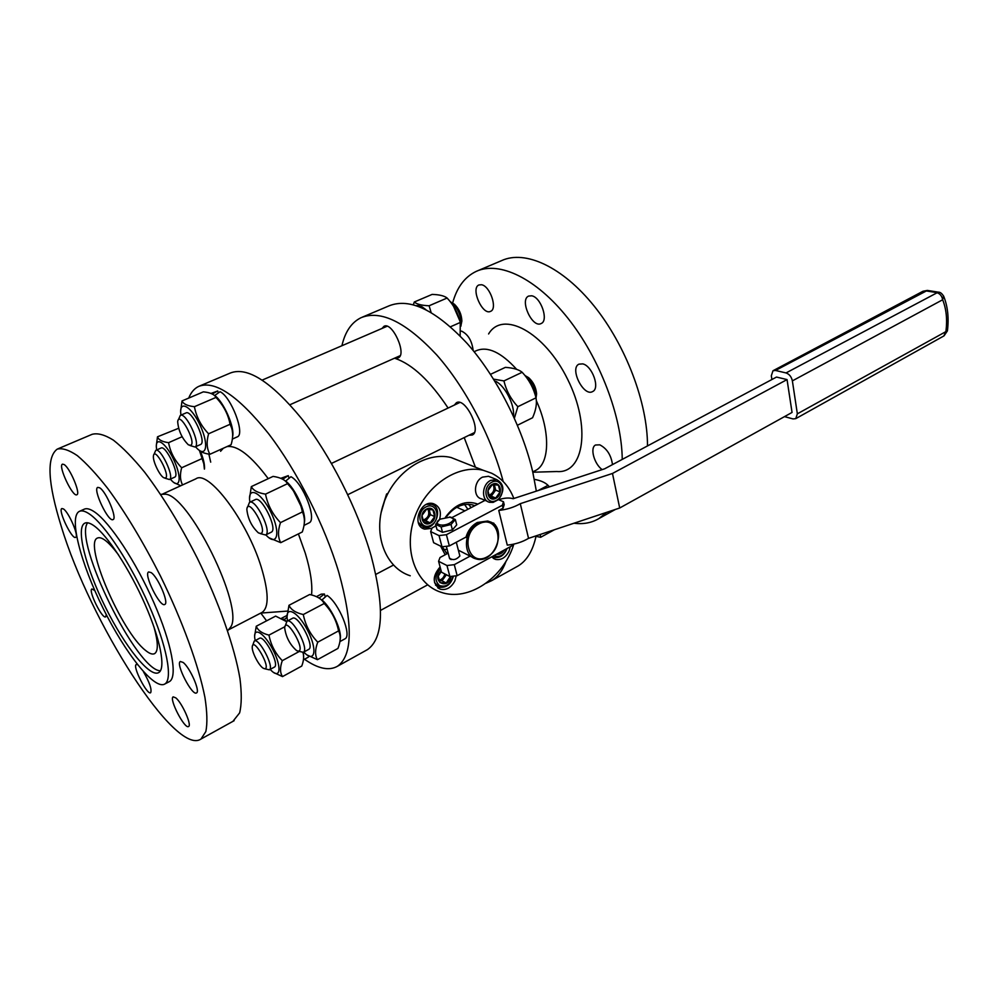 <?xml version="1.0" encoding="UTF-8"?>
<svg xmlns="http://www.w3.org/2000/svg" width="998" height="998" viewBox="0 0 998 998"><rect width="100%" height="100%" fill="white"/><g stroke="black" fill="none" stroke-linecap="round" stroke-linejoin="round"><path stroke-width="1.5" d="M478.291 522.977L488.82 521.48C508.656 525.796 495.008 565.292 475.921 558.843C462.161 555.786 463.808 529.788 478.291 522.977M466.016 537.074L465.904 537.51C467.837 530.687 471.617 525.684 477.244 522.503L487.76 521.018L490.13 521.904M473.489 557.832L458.356 550.185M512.598 544.359L512.211 545.681L457.171 575.696L449.886 576.532L441.503 572.216L438.584 561.288L440.018 557.52L448.164 553.166M465.53 537.336L449.349 545.931L442.002 546.817L439.033 535.602L430.637 531.572L432.134 527.917L436.014 525.896M452.169 517.475L485.065 500.36M490.642 480.412L496.592 479.539C504.352 484.055 504.901 490.767 498.251 499.711L493.149 502.381L489.656 502.306C481.024 500.722 481.722 484.454 490.642 480.412M487.535 501.408L481.597 498.875C472.99 497.278 473.663 481.136 482.545 477.131L488.471 476.283L490.554 477.119M513.858 544.097C503.591 577.867 468.499 601.931 441.079 592.288C415.979 584.466 403.117 550.26 414.432 518.024C425.435 485.689 457.595 464.008 483.232 470.295L491.565 473.202C501.907 478.329 509.329 486.762 513.845 498.489M445.42 517.313C454.938 504.264 465.729 499.848 477.78 504.09L477.842 504.115M451.208 559.616L449.599 558.668M445.183 554.763L440.629 546.143M440.106 566.951C432.209 576.295 432.296 583.718 440.368 589.207C446.43 590.429 451.271 587.635 454.913 580.799L456.248 575.796M439.519 519.634C441.702 511.575 439.656 506.26 433.357 503.678C420.121 499.474 411.101 525.983 424.686 529.127L431.959 528.341M434.679 526.582L435.901 525.459M491.677 556.872L495.519 559.391C501.146 560.389 505.649 557.657 509.017 551.208L510.29 546.717M462.336 461.999L451.096 457.521C425.809 451.258 394.297 472.116 383.656 503.416C372.691 534.629 385.49 567.949 410.24 575.771M491.889 482.184C502.293 476.77 506.722 495.133 496.368 500.422C486.014 505.986 481.398 487.498 491.889 482.184M439.033 535.602L446.405 534.703L502.356 505.25L503.491 501.757L498.364 499.611M449.537 516.989L455.325 519.521L456.71 524.861L452.418 529.876L442.513 532.308L437.024 529.689L435.615 524.362L439.569 519.609M447.054 553.753L442.239 546.792M446.193 517.164C453.716 507.046 462.436 502.93 472.353 504.838L474.836 505.687M507.084 548.476C504.314 555.275 500.073 558.244 494.347 557.408L492.376 556.485M426.595 504.364L431.361 504.24C443.823 506.984 435.615 531.098 423.576 527.119L418.212 522.241M453.429 576.12C450.984 584.416 446.268 588.084 439.295 587.148L434.554 582.707M492.413 484.304C500.41 480.125 503.828 494.26 495.856 498.326C487.885 502.593 484.354 488.384 492.413 484.304M442.002 546.817L433.619 542.7L430.637 531.572M449.349 545.931L446.405 534.703M495.557 526.033L493.661 523.064L492.438 523.102M457.171 575.696L454.277 564.668L470.332 555.998M512.211 545.681L511.912 544.484M787.048 379.589L612.485 473.451L520.282 503.678C514.02 507.296 506.847 509.554 498.763 510.44L507.271 545.133C515.28 544.297 522.366 542.039 528.541 538.359L619.696 508.007L792.05 412.436L787.048 379.589L776.519 377.057L604.651 468.798L513.172 498.713C509.155 497.54 504.302 497.865 498.601 499.711M498.763 510.44L503.067 508.182L502.356 505.25M503.491 501.757L504.202 504.676L503.067 508.182M455.325 519.521L451.021 524.511L441.104 526.944L435.615 524.362M452.418 529.876L451.021 524.511M442.513 532.308L441.104 526.944M449.886 576.532L446.967 565.529L438.584 561.288M446.967 565.529L454.277 564.668M459.704 555.325L459.866 555.973C456.248 559.903 452.78 560.602 449.449 558.057L446.343 546.293M468.474 504.277L471.143 507.608M448.04 552.717L445.969 552.655M478.928 523.888C498.127 513.683 506.198 546.779 487.236 556.847C468.199 567.538 459.492 534.042 478.928 523.888M506.797 548.626C503.716 555.537 499.462 557.845 494.06 555.574M425.996 506.909C436.825 501.32 441.665 519.796 430.887 525.26C420.108 530.998 415.068 512.411 425.996 506.909M453.067 576.17C450.585 584.354 446.069 587.485 439.482 585.564C434.504 580.711 434.866 575.11 440.58 568.748M492.376 484.529L487.935 490.642L489.606 497.391L495.694 498.027L500.098 491.939L498.451 485.203L492.376 484.529M520.282 503.678L528.541 538.359M449.786 523.139C441.465 527.692 431.947 523.488 440.417 519.097L450.385 517.089C454.477 518.261 454.277 520.282 449.786 523.139M464.581 504.514L467.887 509.304M447.154 549.387L443.636 549.511M504.289 549.998C502.219 553.366 499.649 554.776 496.58 554.202M426.558 509.042C434.891 504.726 438.633 518.948 430.325 523.152C422.029 527.555 418.162 513.259 426.558 509.042M451.084 576.395C448.339 590.953 430.487 581.148 441.141 570.844M489.057 495.944L491.266 496.168L495.669 490.118L494.334 484.654M495.669 490.118L500.098 491.939M491.266 496.168L495.694 498.027M612.485 473.451L619.696 508.007M784.49 416.628L793.048 418.923L795.755 418.649L797.352 413.833L792.375 380.874C791.439 376.757 789.318 374.113 786.037 372.94L775.496 370.458L773.001 370.732L771.317 375.797L771.903 379.514M498.701 553.042L500.659 553.291L501.62 551.457M426.533 509.267L421.954 515.492L423.788 522.291L430.163 522.84L434.704 516.64L432.907 509.866L426.533 509.267M441.291 571.43L438.234 576.108L440.006 582.657L446.206 583.019L450.497 576.47M493.798 484.604L494.846 486.762L493.474 493.137L489.032 495.869M775.496 370.458L927.379 290.418L922.988 291.254L925.608 290.83L936.498 292.551C939.866 293.462 941.925 295.87 942.661 299.762C946.304 308.918 947.401 319.372 945.967 331.124L943.846 335.964M382.284 507.77L386.6 494.022L387.948 493.349M499.362 552.68L500.659 553.291M428.641 509.354L429.589 511.313L428.229 517.775L423.14 520.594L425.959 520.856L430.487 514.694L429.078 509.392M430.487 514.694L434.704 516.64M425.959 520.856L430.163 522.84M449.998 576.52L450.659 576.856M445.682 574.374L444.235 577.755L439.245 580.649L442.014 580.824L446.405 574.748M442.014 580.824L446.206 583.019M493.137 484.566C495.07 489.457 493.636 493.062 488.87 495.382M797.352 413.833L947.426 330.775M792.375 380.874L942.661 299.762L943.547 295.882M394.484 358.22L395.358 358.482C412.498 364.395 430.076 380.924 448.09 408.045M464.22 437.598L475.41 467.189M386.6 494.022L381.061 512.785M365.854 650.509L367.464 649.611C383.432 638.383 384.654 607.108 371.119 555.761C357.795 509.279 330.226 454.963 301.533 418.511C271.032 381.56 247.279 366.403 230.276 373.04L199.725 385.964M503.179 481.498C491.465 436.875 465.293 387.149 436.6 354.801C406.036 322.179 380.899 309.779 361.214 317.626C351.583 322.267 345.146 331.635 341.915 345.732M486.026 583.244L491.677 580.649C497.99 576.807 502.792 570.282 506.098 561.101M454.377 405.051L456.435 402.705C465.33 397.042 481.997 430.924 472.328 435.003L468.985 435.265M382.059 328.429L384.018 326.284C392.364 321.431 407.246 354.564 398.227 357.858L395.146 357.92M428.03 509.317C429.876 514.544 428.192 518.162 422.977 520.158M444.821 573.925C443.985 577.343 442.077 579.414 439.07 580.137M304.465 659.254C318.063 668.747 329.078 671.08 337.524 666.227C352.656 655.449 353.092 624.212 338.833 572.515C324.861 525.684 296.967 470.644 268.425 433.481C238.135 395.794 214.907 380.101 198.714 386.388C194.323 388.484 190.992 392.389 188.709 398.09M260.79 613.084L266.591 620.831M536.35 491.128L532.732 471.904C522.403 427.281 496.517 376.608 467.239 343.561C435.926 310.178 409.879 297.591 389.12 305.812L362.474 317.09M516.166 567.051L518.149 565.953C526.969 560.589 532.957 550.547 536.126 535.826M218.325 392.825L217.726 390.966L211.015 393.449M237.087 436.937L237.274 436.862C245.471 434.417 231.162 396.668 220.047 391.715L214.582 395.595M287.025 615.442L281.735 618.161M308.108 657.27L309.093 656.372M289.033 478.129L288.272 475.634L280.787 478.316M308.756 523.039L309.006 522.915C317.476 519.896 303.068 482.857 290.929 476.707L285.528 481.198M325.298 596.954L324.4 594.022L321.231 594.134L316.428 596.642M344.672 638.994L344.934 638.857C352.306 635.826 338.721 602.617 327.07 595.419L321.93 599.973L326.309 604.726C331.81 611.637 335.927 619.396 338.659 628.016L340.181 636.188M210.703 462.149L208.856 454.09M311.538 594.97C312.623 584.504 310.54 570.594 305.313 553.266L298.402 533.905M268.25 478.666C251.109 455.762 237.337 445.071 226.958 446.605M223.34 448.227L220.57 451.296M212.225 393.973L217.726 390.966M232.634 436.463C234.954 427.406 223.44 401.246 214.533 395.42M284.218 619.596L287.087 617.238M284.181 619.459L283.382 619.047M303.629 657.919L303.392 652.268M282.721 479.202L288.272 475.634M304.39 522.366C306.523 512.847 294.996 487.598 285.453 480.936M319.111 598.064L324.4 594.022M340.243 639.007C342.052 630.486 331.199 607.32 321.93 599.973M204.503 468.973C204.815 464.594 203.442 458.681 200.386 451.233M261.551 612.672L262.162 612.348C269.136 607.246 268.786 592.039 261.127 566.739C246.93 520.519 208.295 469.522 195.92 478.815L162.038 494.297M513.471 416.203C514.881 405.138 505.2 386.039 495.819 381.361M419.073 306.611L418.873 305.862L421.306 306.636M417.401 305.999L418.873 305.862M418.798 305.55L416.378 305.65M425.809 309.58L421.667 306.548M214.969 395.994L220.408 401.832C225.723 409.28 229.49 417.451 231.723 426.358L232.671 433.943M303.267 652.33L303.604 655.736M285.141 620.294L286.638 621.48M285.777 481.448L292.289 488.533L302.631 509.504L304.378 519.172M320.957 599.436L322.03 600.285M200.236 451.121L203.866 462.548L204.39 468.074M162.499 494.284L164.483 494.222C187.674 492.151 245.296 608.331 230.488 627.305L228.405 629.813M494.796 381.124L495.47 381.448M474.112 351.708L476.37 350.672C487.623 345.994 501.058 352.219 516.677 369.36M536.35 400.722C550.547 431.697 549.711 463.409 535.739 470.382L534.853 470.844M209.942 454.265L231.087 444.746C232.983 438.546 233.158 432.97 231.636 428.017L230.089 424.275C228.405 415.43 224.575 407.471 218.599 400.36L215.992 397.416C214.42 394.372 210.204 392.513 203.355 391.852L182.023 400.934C183.333 404.003 187.449 405.924 194.41 406.697C196.357 416.927 201.085 425.946 208.594 433.781C206.299 441.939 206.748 448.763 209.942 454.265C204.877 453.579 201.272 452.231 199.138 450.198M254.665 635.714L256.249 626.245C257.921 630.474 262.15 633.431 268.961 635.115C270.882 644.97 275.336 653.49 282.297 660.664C279.877 667.413 279.939 672.727 282.509 676.594L301.745 666.065C303.779 660.738 304.165 656.222 302.905 652.48M286.513 621.617L275.648 616.103L256.249 626.245M280.737 542.663L302.294 531.971C305.026 524.175 305.101 517.588 302.506 512.211L302.382 511.924C300.585 502.842 296.718 494.671 290.78 487.411L287.511 483.681C285.391 479.913 280.575 477.481 273.078 476.395L251.334 486.6C253.168 490.405 257.896 492.912 265.518 494.135C267.664 504.976 272.654 514.469 280.475 522.628C277.768 530.786 277.856 537.46 280.737 542.663L269.111 537.847M317.439 659.678L337.948 648.426C340.73 641.352 340.979 635.564 338.671 631.085L338.571 630.898C336.413 620.344 331.623 611.213 324.2 603.503L323.901 602.992C321.518 598.837 316.765 596.006 309.667 594.509L288.983 605.299C290.992 609.741 295.757 612.822 303.292 614.543C305.413 625.185 310.241 634.391 317.751 642.176C314.981 649.548 314.881 655.374 317.439 659.678L307.172 655.025M204.39 469.097L203.817 463.808L199.438 450.485M178.617 428.292L157.497 436.8C158.557 439.856 162.25 441.815 168.575 442.675C170.346 452.181 174.7 460.54 181.661 467.763C179.802 474.499 180.089 480.225 182.547 484.928M536.013 536.363L540.617 537.298L540.242 534.454M514.382 418.212L517.85 406.697C510.876 399.225 506.236 390.63 503.953 380.924L493.573 379.14M431.099 312.461L429.103 305.775C421.78 305.488 416.827 304.24 414.27 302.007L413.372 304.752M488.596 333.968C502.63 309.941 544.347 331.785 567.613 379.252C591.315 426.483 584.005 473.988 556.822 471.53L532.807 472.216M180.725 410.49L182.023 400.934M215.992 397.416L194.41 406.697M230.089 424.275L208.594 433.781M284.879 626.694L268.961 635.115M299.213 651.507L282.297 660.664M282.509 676.594L273.814 672.602M249.575 498.027L251.334 486.6M287.511 483.681L265.518 494.135M302.382 511.924L280.475 522.628M287.075 616.427L288.983 605.299M324.2 603.503L303.292 614.543M338.571 630.898L317.751 642.176M156.399 444.971L157.497 436.8M182.11 436.725L168.575 442.675M201.746 458.718L181.661 467.763M180.763 485.739L174.064 482.67M57.921 448.826L92.103 434.33C97.642 432.82 104.728 434.754 113.373 440.13C122.816 447.541 133.258 458.257 144.698 472.266C162.724 496.056 180.276 524.736 197.379 558.319C219.036 602.58 234.642 647.141 239.957 678.578C241.778 693.148 241.678 704.588 239.62 712.896L232.921 721.354M540.617 537.298L554.364 529.763M538.134 490.554L548.014 485.327L549.387 486.874M534.342 479.339C540.554 480.462 545.108 482.458 548.014 485.327M517.438 425.248L532.57 417.75C535.963 410.078 537.111 403.454 535.988 397.84L517.85 406.697M503.953 380.924L522.166 372.279C529.077 379.677 533.681 388.197 535.988 397.84M490.505 374.337L505.375 367.364C513.184 367.888 518.785 369.522 522.166 372.279M450.522 326.758L460.278 322.454L460.14 335.914M429.103 305.775L447.116 298.028C453.778 305.163 458.157 313.31 460.278 322.454M414.27 302.007L432.122 294.41C439.32 294.622 444.31 295.832 447.116 298.028M452.581 303.192C456.81 287.499 464.706 276.883 476.258 271.369C499.137 260.815 536.013 278.055 567.85 318.15C599.673 358.157 621.866 416.428 622.241 459.417M606.547 512.386L598.875 518.586C591.565 522.89 583.256 524.437 573.975 523.226M481.547 284.742L478.94 284.954C470.308 288.21 482.545 315.855 490.592 311.339C497.802 308.819 490.068 285.952 481.547 284.742M473.152 350.51C471.992 340.979 468.224 334.555 461.825 331.236L460.939 331.087M612.485 464.619C611.15 455.125 606.909 448.526 599.786 444.834L595.544 445.008C589.743 447.703 594.109 463.845 602.131 469.621M582.732 363.883L578.927 364.158C569.309 368.399 583.668 397.129 592.637 391.553C600.297 388.384 592.251 365.779 582.732 363.883M531.709 295.795L528.641 296.069C519.21 299.812 532.333 328.579 541.141 323.527C548.912 320.645 540.953 297.142 531.709 295.795M180.987 415.093C178.393 399.013 191.267 405.662 200.299 425.672C209.543 445.557 206.05 459.255 195.533 446.755M255.214 640.554C251.845 625.846 263.372 631.272 272.716 649.324C282.234 667.275 280.438 680.549 270.408 669.633L270.171 669.384M249.912 502.181C247.03 485.365 260.965 491.59 270.882 512.248C281.024 532.782 277.294 547.515 265.83 534.866M287.561 620.918C284.168 604.813 297.379 610.489 307.496 630.15C317.826 649.71 315.019 664.032 303.766 652.056M156.736 449.923L156.723 449.861C154.029 435.278 165.281 441.44 173.739 459.704C182.385 477.855 180.089 490.654 170.658 479.464L170.371 479.115M61.302 526.52C47.779 483.107 46.407 457.321 57.173 449.15C62.3 447.828 69.012 449.986 77.32 455.624C86.452 463.309 96.644 474.324 107.909 488.683C125.711 512.997 143.263 542.188 160.553 576.233C182.522 621.093 198.814 666.015 204.939 697.465C207.185 712.023 207.484 723.375 205.85 731.546L200.972 739.056C175.361 756.621 90.007 621.679 61.302 526.52M64.084 464.532L62.462 464.157C57.747 465.667 72.829 497.64 76.871 494.746C80.888 493.773 69.91 467.738 64.084 464.532M63.498 508.98L61.864 508.531C57.659 509.916 72.093 540.03 75.673 537.336C79.241 536.462 68.924 512.398 63.498 508.98M94.81 590.579L91.916 588.957C87.949 590.379 102.37 619.533 105.713 616.839L106.237 614.519M137.562 664.668L136.252 664.493C132.21 666.115 147.267 695.618 150.673 692.699C151.97 689.406 149.55 682.37 143.388 671.604M175.835 697.889L173.165 696.854C168.737 698.762 184.867 729.75 188.597 726.482C192.065 725.259 182.098 702.879 175.835 697.889M183.133 662.447L180.326 661.499C175.349 663.645 192.315 696.479 196.556 692.899C200.486 691.502 189.882 667.425 183.133 662.447M151.122 572.59L148.64 571.941C143.3 574.037 160.216 608.019 164.82 604.439C169.173 603.042 157.983 576.981 151.122 572.59M99.675 487.81L97.729 487.373C92.515 489.182 108.582 522.815 113.086 519.559C117.477 518.361 106.112 491.39 99.675 487.81M453.491 306.186L459.903 321.019M477.643 270.782L501.707 260.578C525.11 249.812 562.323 266.541 594.122 306.037C625.896 345.458 647.652 403.142 647.49 445.931M200.436 444.572L200.561 444.509C207.023 442.364 191.678 409.217 185.94 412.96L180.413 415.343M274.3 667.138L274.438 667.076C279.889 664.693 264.058 634.541 259.368 638.371L254.378 641.003M271.119 532.271L271.281 532.184C278.242 529.451 261.401 495.27 255.239 499.649L249.65 502.306M308.582 649.449L308.744 649.361C315.094 646.504 297.903 613.97 292.402 618.373L287.1 621.168M174.575 477.219L174.675 477.169C180.239 475.335 165.855 444.746 160.977 448.065L155.8 450.335M168.862 681.884L169.485 681.559C177.856 676.794 171.731 643.273 153.829 602.518C136.002 561.799 109.992 522.441 94.648 512.011C90.107 508.893 86.564 507.982 84.032 509.279L79.703 511.226M189.944 445.495L194.959 447.004C201.371 444.883 185.977 411.663 180.301 415.393L178.318 419.921M264.657 668.747L269.335 669.833C274.749 667.475 258.881 637.273 254.253 641.065L252.694 645.419M260.228 533.593L265.568 534.99C272.466 532.283 255.588 498.039 249.488 502.381L247.541 507.209M298.165 651.145L303.317 652.305C309.592 649.486 292.377 616.876 286.937 621.255L285.241 625.971M164.857 478.167L169.448 479.539C174.949 477.73 160.541 447.092 155.713 450.372L153.929 454.552M89.758 514.232C85.242 511.088 81.724 510.153 79.229 511.438C68.588 517.089 80.738 563.446 103.168 608.456C125.436 653.553 154.503 690.292 164.82 684.004C173.091 679.301 166.841 645.793 148.877 604.975C130.988 564.182 105.002 524.723 89.758 514.232M549.773 486.75L548.788 486.201M536.076 398.364L536.138 396.256C535.377 388.372 532.134 381.772 526.42 376.471L524.811 375.335M460.914 326.209L461.276 323.564C460.914 315.418 457.845 308.519 452.069 302.893L450.16 301.571M190.73 445.358C196.88 442.451 178.792 409.779 177.681 421.755C178.48 430.812 182.048 438.509 188.397 444.846L190.73 445.358M264.707 668.747C271.668 668.585 252.943 635.888 252.244 646.954C251.696 652.043 259.118 666.227 263.472 668.348L264.707 668.747M260.79 533.543C268.499 531.385 247.766 495.632 246.843 509.442C247.866 518.81 251.721 526.632 258.42 532.895L260.79 533.543M298.29 651.145C306.411 650.584 285.341 614.805 284.68 627.991C285.977 637.148 289.944 644.696 296.606 650.609L298.29 651.145M165.443 478.079C170.77 475.884 154.428 445.832 153.43 455.961C152.607 460.864 159.43 475.322 163.672 477.693L165.443 478.079M94.012 525.784C89.995 522.94 86.888 522.079 84.68 523.226C75.524 528.079 85.94 568.087 105.414 607.171C124.75 646.342 149.887 677.979 158.757 672.577C165.93 668.51 160.503 639.543 145.059 604.401C129.703 569.297 107.31 535.128 94.012 525.784M536.138 397.429L536.6 393.786C535.988 387.374 533.356 382.009 528.691 377.706L525.809 376.009M461.238 324.188L461.874 321.019C461.587 314.395 459.092 308.794 454.389 304.215L451.807 302.681M87.637 522.79C73.041 541.016 137.125 671.167 160.441 670.768M153.966 626.931C158.146 642.088 158.395 650.97 154.715 653.565C152.557 654.775 149.438 653.665 145.346 650.247C121.569 631.859 83.345 543.236 97.417 538.047C101.659 536.213 108.682 541.802 118.5 554.838M495.257 524.823L493.873 524.2M795.755 418.649L944.021 335.864L947.414 330.874C948.998 318.262 947.813 306.848 943.846 296.631C942.124 293.537 940.253 292.04 938.27 292.14L786.037 372.94M927.803 290.493L938.719 292.214M488.82 521.48L487.76 521.018M464.893 510.864L456.785 507.258M496.592 479.539L488.471 476.283M451.096 457.521L483.232 470.295M437.823 587.859L440.368 589.207M493.262 558.319L495.519 559.391M421.992 527.842L424.686 529.127M431.361 504.24L429.664 503.466M421.156 525.958L419.484 525.16M437.012 585.938L435.54 585.152M456.298 542.238L459.866 555.973M922.975 291.254L773.163 370.657M367.464 649.611L337.524 666.227M518.149 565.953L491.677 580.649M237.274 436.862L232.347 439.07M308.307 657.158L303.429 659.815M309.006 522.915L304.028 525.385M344.934 638.857L339.931 641.577M260.752 613.084L287.424 611.088M262.162 612.348L228.317 629.913M535.739 470.382L532.745 471.929M220.408 401.832L218.599 400.36M231.723 426.358L231.636 428.017M292.289 488.533L290.78 487.411M302.631 509.504L302.506 512.211M326.309 604.726L323.901 602.992M338.659 628.016L338.671 631.085M203.866 462.548L203.817 463.808M164.483 494.222L160.603 494.347M230.488 627.305L227.631 630.736M200.972 739.056L234.143 720.681M598.875 518.586L615.354 509.454M200.561 444.509L194.959 447.004M387.099 326.259L262.262 380.063M400.148 355.7L289.944 404.739M274.438 667.076L269.335 669.833M271.281 532.184L265.568 534.99M459.791 402.493L331.498 463.421M474.349 432.621L347.791 494.671M308.744 649.361L303.317 652.305M393.424 565.105L375.847 574.374M427.418 584.978L380.537 610.402M174.675 477.169L169.448 479.539M169.485 681.559L164.82 684.004M528.691 377.706L526.42 376.471M536.6 393.786L536.138 396.256M454.389 304.215L452.069 302.893M461.874 321.019L461.276 323.564"/></g></svg>
